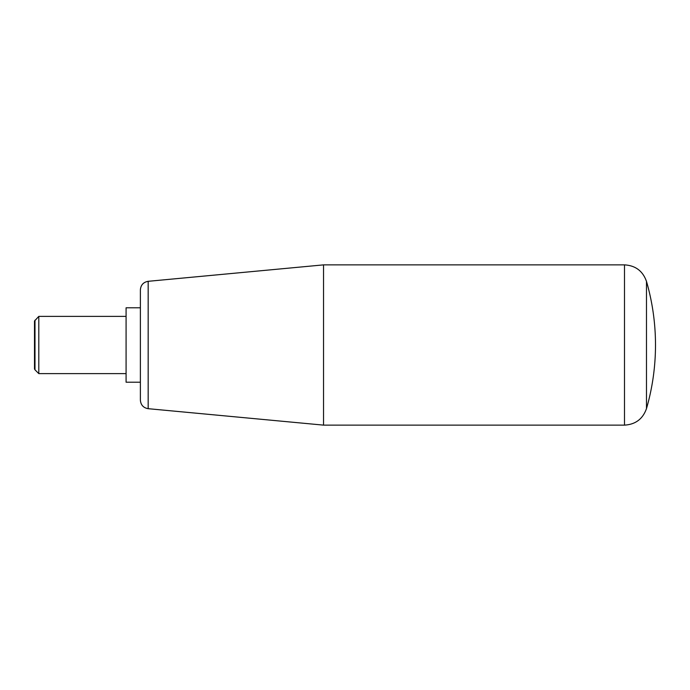 <?xml version="1.0" encoding="UTF-8"?>
<svg xmlns="http://www.w3.org/2000/svg" width="690" height="690" viewBox="0 0 690 690"><rect width="100%" height="100%" fill="white"/><g stroke="black" fill="none" stroke-linecap="round" stroke-linejoin="round"><path stroke-width="1.03" d="M323.541 425.126L148.169 408.687L148.169 281.313L323.541 264.874L323.541 425.126L624.493 425.126L624.493 264.874C635.49 265.512 642.821 271.023 646.487 281.408L646.487 408.592A228.942 228.942 0 0 0 646.487 281.408M148.169 281.313C143.382 282.167 140.786 285.013 140.381 289.86L140.381 400.14C140.786 404.987 143.382 407.833 148.169 408.687M140.381 307.8L126.08 307.8L126.08 382.2L140.381 382.2M34.983 320.195L34.983 369.805L34.5 368.969L34.5 321.031L38.795 316.382L38.795 373.618L126.08 373.618M34.983 369.805L38.795 373.618M646.487 408.592C642.821 418.977 635.49 424.488 624.493 425.126M126.08 316.382L38.795 316.382M624.493 264.874L323.541 264.874"/></g></svg>
